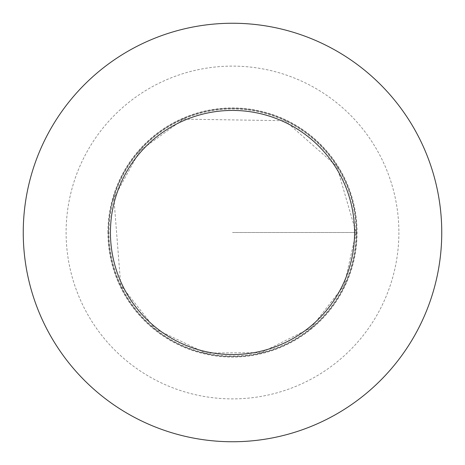 <?xml version="1.0" encoding="UTF-8"?>
<svg xmlns="http://www.w3.org/2000/svg" width="465" height="465" viewBox="0 0 465 465"><rect width="100%" height="100%" fill="white"/><g stroke="black" fill="none" stroke-linecap="round" stroke-linejoin="round"><path stroke-width="0.35" stroke-dasharray="2.33 1.74" d="M356.608 232.5A124.109 124.109 0 0 1 170.446 339.979A124.109 124.109 0 0 1 170.446 125.021A124.109 124.109 0 0 1 356.608 232.5A124.109 124.109 0 0 1 170.446 339.979A124.109 124.109 0 0 1 170.446 125.021A124.109 124.109 0 0 1 356.608 232.5M441.75 232.5A209.25 209.25 0 0 1 127.875 413.716A209.25 209.25 0 0 1 127.875 51.284A209.25 209.25 0 0 1 441.75 232.5M107.927 232.5A124.574 124.574 0 0 1 232.5 107.927A124.574 124.574 0 0 1 357.074 232.5A124.574 124.574 0 0 1 232.5 357.074A124.574 124.574 0 0 1 107.927 232.5M232.5 232.5L357.074 232.5L232.5 232.5M356.033 232.5A123.533 123.533 0 0 1 170.736 339.479A123.533 123.533 0 0 1 170.736 125.521A123.533 123.533 0 0 1 356.033 232.5L344.274 285.097L311.242 327.68L261.336 352.615L205.553 353.057L155.264 328.906L120.726 285.097L113.873 198.038L139.837 150.805L183.443 119.127L285.097 120.726L336.8 166.307L356.033 232.5M398.889 232.5A166.389 166.389 0 0 1 149.306 376.598A166.389 166.389 0 0 1 149.306 88.402A166.389 166.389 0 0 1 398.889 232.5"/><path stroke-width="0.7" d="M354.562 232.5A122.063 122.063 0 0 1 171.469 338.212A122.063 122.063 0 0 1 171.469 126.788A122.063 122.063 0 0 1 354.562 232.5M441.75 232.5A209.25 209.25 0 0 1 127.875 413.716A209.25 209.25 0 0 1 127.875 51.284A209.25 209.25 0 0 1 441.75 232.5"/></g></svg>
